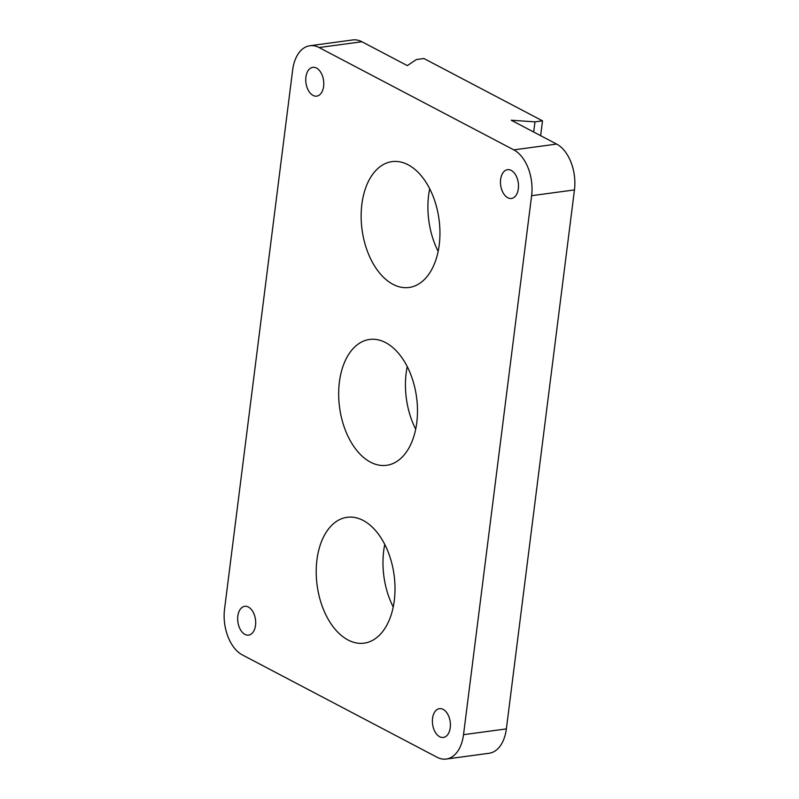 <?xml version="1.0" encoding="UTF-8"?>
<svg xmlns="http://www.w3.org/2000/svg" width="799" height="799" viewBox="0 0 799 799"><rect width="100%" height="100%" fill="white"/><g stroke="black" fill="none" stroke-linecap="round" stroke-linejoin="round"><path stroke-width="1.2" d="M316.494 68.055A14.532 8.889 82.3 0 1 323.785 83.505A14.532 8.889 82.3 0 1 316.714 96.13A14.532 8.889 82.3 0 1 305.957 82.926A14.532 8.889 82.3 0 1 312.818 67.336A14.532 8.889 82.3 0 1 316.494 68.055M248.399 607.04A14.532 8.889 82.3 0 1 255.69 622.481A14.532 8.889 82.3 0 1 248.619 635.115A14.532 8.889 82.3 0 1 237.872 621.902A14.532 8.889 82.3 0 1 244.734 606.321A14.532 8.889 82.3 0 1 248.399 607.04M443.125 709.372A14.532 8.889 82.3 0 1 450.416 724.823A14.532 8.889 82.3 0 1 443.345 737.447A14.532 8.889 82.3 0 1 432.589 724.244A14.532 8.889 82.3 0 1 439.45 708.653A14.532 8.889 82.3 0 1 443.125 709.372M511.21 170.387A14.532 8.889 82.3 0 1 518.501 185.837A14.532 8.889 82.3 0 1 511.43 198.472A14.532 8.889 82.3 0 1 500.683 185.258A14.532 8.889 82.3 0 1 507.545 169.668A14.532 8.889 82.3 0 1 511.21 170.387M408.099 164.774A63.501 38.831 82.3 0 1 439.949 232.279A63.501 38.831 82.3 0 1 409.048 287.48A63.501 38.831 82.3 0 1 362.067 229.752A63.501 38.831 82.3 0 1 392.049 161.628A63.501 38.831 82.3 0 1 408.099 164.774M385.627 342.611A63.501 38.831 82.3 0 1 417.487 410.117A63.501 38.831 82.3 0 1 386.576 465.318A63.501 38.831 82.3 0 1 339.595 407.59A63.501 38.831 82.3 0 1 369.587 339.465A63.501 38.831 82.3 0 1 385.627 342.611M319.081 47.531A36.325 22.212 -97.7 0 0 309.902 45.733A36.325 22.212 -97.7 0 0 292.634 70.102L224.549 609.088A36.325 22.212 -97.7 0 0 242.357 654.92L437.073 757.252A36.325 22.212 -97.7 0 0 446.261 759.05A36.325 22.212 -97.7 0 0 463.52 734.681L531.615 195.695A36.325 22.212 -97.7 0 0 513.807 149.872L556.643 144.08L511.23 120.22L534.98 121.867L542.511 120.849L423.909 58.517L416.379 59.535L407.34 65.618L361.927 41.748L319.081 47.531L513.807 149.872M363.165 520.449A63.501 38.831 82.3 0 1 395.016 587.954A63.501 38.831 82.3 0 1 364.114 643.155A63.501 38.831 82.3 0 1 317.133 585.427A63.501 38.831 82.3 0 1 347.116 517.303A63.501 38.831 82.3 0 1 363.165 520.449M438.152 251.345A63.501 38.831 82.3 0 1 429.702 188.744M415.69 429.183A63.501 38.831 82.3 0 1 407.24 366.581M393.228 607.02A63.501 38.831 82.3 0 1 384.768 544.419M540.643 135.67L542.511 120.849M533.692 132.025L534.98 121.867M556.643 144.08A36.325 22.212 82.3 0 1 574.451 189.912L531.615 195.695M463.52 734.681L506.366 728.898L574.451 189.912M506.366 728.898A36.325 22.212 82.3 0 1 489.098 753.267L446.261 759.05M309.902 45.733L352.739 39.95A36.325 22.212 82.3 0 1 361.927 41.748"/></g></svg>
